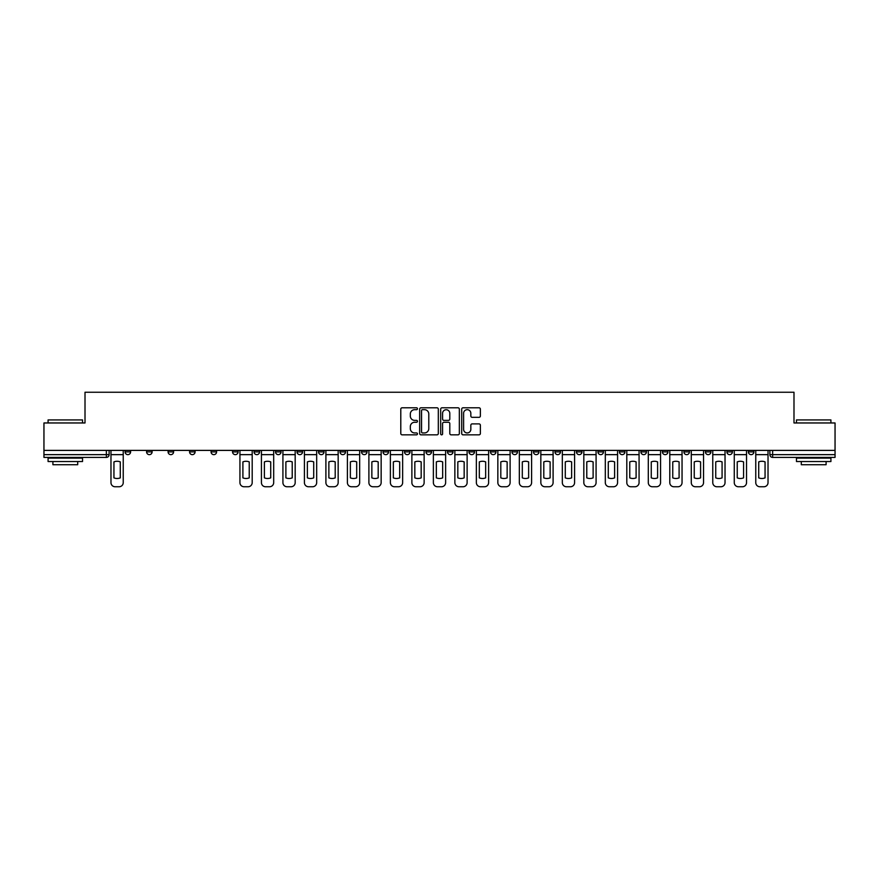 <?xml version="1.0" encoding="UTF-8"?>
<svg xmlns="http://www.w3.org/2000/svg" width="879" height="879" viewBox="0 0 879 879"><rect width="100%" height="100%" fill="white"/><g stroke="black" fill="none" stroke-linecap="round" stroke-linejoin="round"><path stroke-width="1.32" d="M417.459 408.735A0.945 0.945 0 0 0 416.514 407.79L402.142 407.79A1.351 1.351 0 0 0 400.791 409.142L400.791 433.49A1.351 1.351 0 0 0 402.142 434.841L416.514 434.841A0.945 0.945 0 0 0 417.459 433.885A0.945 0.945 0 0 0 416.514 432.94L414.646 432.94A4.329 4.329 0 0 1 410.328 428.611L410.328 426.59A4.329 4.329 0 0 1 414.646 422.261L416.514 422.261A0.945 0.945 0 0 0 417.459 421.316A0.945 0.945 0 0 0 416.514 420.371L414.646 420.371A4.329 4.329 0 0 1 410.328 416.042L410.328 414.009A4.329 4.329 0 0 1 414.646 409.68L416.514 409.68A0.945 0.945 0 0 0 417.459 408.735M726.9 450.389L726.9 451.905L732.405 451.905A2.758 2.758 0 0 1 729.658 454.652A2.758 2.758 0 0 1 726.9 451.905L726.9 450.389M705.408 451.905L705.408 450.389L705.408 451.905A2.758 2.758 0 0 0 708.155 454.652A2.758 2.758 0 0 1 705.408 451.905L710.913 451.905A2.758 2.758 0 0 1 708.155 454.652M662.414 450.389L662.414 451.905L667.93 451.905A2.758 2.758 0 0 1 665.172 454.652A2.758 2.758 0 0 1 662.414 451.905L662.414 450.389M640.923 451.905L640.923 450.389L640.923 451.905A2.758 2.758 0 0 0 643.681 454.652A2.758 2.758 0 0 1 640.923 451.905L646.439 451.905A2.758 2.758 0 0 1 643.681 454.652M619.431 451.905L619.431 450.389L619.431 451.905A2.758 2.758 0 0 0 622.189 454.652A2.758 2.758 0 0 1 619.431 451.905L624.947 451.905A2.758 2.758 0 0 1 622.189 454.652A2.758 2.758 0 0 0 624.947 451.905A2.758 2.758 0 0 1 622.189 454.652M554.957 451.905L554.957 450.389L554.957 451.905A2.758 2.758 0 0 0 557.715 454.652A2.758 2.758 0 0 1 554.957 451.905L560.461 451.905A2.758 2.758 0 0 1 557.715 454.652M533.465 450.389L533.465 451.905L538.97 451.905A2.758 2.758 0 0 1 536.223 454.652A2.758 2.758 0 0 1 533.465 451.905L533.465 450.389M511.974 450.389L511.974 451.905L517.478 451.905A2.758 2.758 0 0 1 514.72 454.652A2.758 2.758 0 0 1 511.974 451.905L511.974 450.389M490.471 450.389L490.471 451.905L495.987 451.905A2.758 2.758 0 0 1 493.229 454.652A2.758 2.758 0 0 1 490.471 451.905L490.471 450.389M468.979 451.905L468.979 450.389L468.979 451.905A2.758 2.758 0 0 0 471.737 454.652A2.758 2.758 0 0 1 468.979 451.905L474.495 451.905A2.758 2.758 0 0 1 471.737 454.652M425.996 450.389L425.996 451.905L431.512 451.905A2.758 2.758 0 0 1 428.754 454.652A2.758 2.758 0 0 1 425.996 451.905L425.996 450.389M404.505 451.905L404.505 450.389L404.505 451.905A2.758 2.758 0 0 0 407.263 454.652A2.758 2.758 0 0 1 404.505 451.905L410.021 451.905A2.758 2.758 0 0 1 407.263 454.652A2.758 2.758 0 0 0 410.021 451.905A2.758 2.758 0 0 1 407.263 454.652M275.545 450.389L275.545 451.905L281.06 451.905A2.758 2.758 0 0 1 278.302 454.652A2.758 2.758 0 0 1 275.545 451.905L275.545 450.389M254.053 450.389L254.053 451.905L259.569 451.905A2.758 2.758 0 0 1 256.811 454.652A2.758 2.758 0 0 1 254.053 451.905L254.053 450.389M232.561 450.389L232.561 451.905L238.077 451.905A2.758 2.758 0 0 1 235.319 454.652A2.758 2.758 0 0 1 232.561 451.905L232.561 450.389M189.578 450.389L189.578 451.905L195.083 451.905A2.758 2.758 0 0 1 192.336 454.652A2.758 2.758 0 0 1 189.578 451.905L189.578 450.389M168.087 450.389L168.087 451.905L173.592 451.905A2.758 2.758 0 0 1 170.845 454.652A2.758 2.758 0 0 1 168.087 451.905L168.087 450.389M479.022 417.327A1.351 1.351 0 0 0 480.373 415.976L480.373 409.142A1.351 1.351 0 0 0 479.022 407.79L463.068 407.79A1.351 1.351 0 0 0 461.717 409.142L461.717 433.49A1.351 1.351 0 0 0 463.068 434.841L479.022 434.841A1.351 1.351 0 0 0 480.373 433.49L480.373 425.238A1.351 1.351 0 0 0 479.022 423.887L472.188 423.887A1.351 1.351 0 0 0 470.836 425.238L470.836 429.326A3.615 3.615 0 0 1 467.221 432.94A3.615 3.615 0 0 1 463.607 429.326L463.607 413.306A3.615 3.615 0 0 1 467.221 409.68A3.615 3.615 0 0 1 470.836 413.306L470.836 415.976A1.351 1.351 0 0 0 472.188 417.327L479.022 417.327M43.95 450.389L43.95 422.964L85.01 422.964L85.01 392.243L793.99 392.243L793.99 422.964L835.05 422.964L835.05 450.389L43.95 450.389L43.95 454.652L109.117 454.652L109.117 450.389L109.117 454.652A2.758 2.758 0 0 1 106.359 457.41L43.95 457.41L43.95 454.652M438.313 409.142A1.351 1.351 0 0 0 436.962 407.79L421.008 407.79A1.351 1.351 0 0 0 419.657 409.142L419.657 433.49A1.351 1.351 0 0 0 421.008 434.841L436.962 434.841A1.351 1.351 0 0 0 438.313 433.49L438.313 409.142M442.038 407.79L457.992 407.79A1.351 1.351 0 0 1 459.343 409.142L459.343 433.49A1.351 1.351 0 0 1 457.992 434.841L451.169 434.841A1.351 1.351 0 0 1 449.806 433.49L449.806 423.612A1.351 1.351 0 0 0 448.455 422.261L443.928 422.261A1.351 1.351 0 0 0 442.576 423.612L442.576 433.885A0.945 0.945 0 0 1 441.632 434.841A0.945 0.945 0 0 1 440.687 433.885L440.687 409.142A1.351 1.351 0 0 1 442.038 407.79M769.883 450.389L769.883 454.652L835.05 454.652L835.05 457.41L772.641 457.41A2.758 2.758 0 0 1 769.883 454.652A2.758 2.758 0 0 0 772.641 457.41L772.641 450.389M835.05 450.389L835.05 454.652M753.896 450.389L753.896 451.905A2.758 2.758 0 0 1 751.149 454.652A2.758 2.758 0 0 1 748.392 451.905L753.896 451.905M748.392 450.389L748.392 451.905M732.405 450.389L732.405 451.905L732.405 450.389M710.913 450.389L710.913 451.905M689.422 450.389L689.422 451.905A2.758 2.758 0 0 1 686.664 454.652A2.758 2.758 0 0 1 683.917 451.905L689.422 451.905A2.758 2.758 0 0 1 686.664 454.652A2.758 2.758 0 0 0 689.422 451.905L689.422 450.389M683.917 450.389L683.917 451.905M667.93 450.389L667.93 451.905A2.758 2.758 0 0 1 665.172 454.652A2.758 2.758 0 0 0 667.93 451.905L667.93 450.389M646.439 450.389L646.439 451.905L646.439 450.389M624.947 450.389L624.947 451.905M603.455 450.389L603.455 451.905A2.758 2.758 0 0 1 600.698 454.652A2.758 2.758 0 0 1 597.94 451.905L603.455 451.905A2.758 2.758 0 0 1 600.698 454.652A2.758 2.758 0 0 0 603.455 451.905M597.94 450.389L597.94 451.905M581.964 450.389L581.964 451.905A2.758 2.758 0 0 1 579.206 454.652A2.758 2.758 0 0 1 576.448 451.905A2.758 2.758 0 0 0 579.206 454.652A2.758 2.758 0 0 0 581.964 451.905A2.758 2.758 0 0 1 579.206 454.652M576.448 450.389L576.448 451.905L581.964 451.905M560.461 450.389L560.461 451.905L560.461 450.389M538.97 450.389L538.97 451.905L538.97 450.389M517.478 450.389L517.478 451.905A2.758 2.758 0 0 1 514.72 454.652A2.758 2.758 0 0 0 517.478 451.905L517.478 450.389M495.987 450.389L495.987 451.905A2.758 2.758 0 0 1 493.229 454.652A2.758 2.758 0 0 0 495.987 451.905M474.495 450.389L474.495 451.905L474.495 450.389M453.004 450.389L453.004 451.905A2.758 2.758 0 0 1 450.246 454.652A2.758 2.758 0 0 1 447.488 451.905A2.758 2.758 0 0 0 450.246 454.652M447.488 450.389L447.488 451.905L453.004 451.905M431.512 450.389L431.512 451.905A2.758 2.758 0 0 1 428.754 454.652A2.758 2.758 0 0 0 431.512 451.905L431.512 450.389M410.021 450.389L410.021 451.905M388.529 450.389L388.529 451.905A2.758 2.758 0 0 1 385.771 454.652A2.758 2.758 0 0 1 383.013 451.905L388.529 451.905M383.013 450.389L383.013 451.905M367.026 450.389L367.026 451.905A2.758 2.758 0 0 1 364.28 454.652A2.758 2.758 0 0 1 361.522 451.905L367.026 451.905M361.522 450.389L361.522 451.905M345.535 450.389L345.535 451.905A2.758 2.758 0 0 1 342.777 454.652A2.758 2.758 0 0 1 340.03 451.905L345.535 451.905M340.03 450.389L340.03 451.905M324.043 450.389L324.043 451.905A2.758 2.758 0 0 1 321.285 454.652A2.758 2.758 0 0 1 318.539 451.905L324.043 451.905M318.539 450.389L318.539 451.905M302.552 450.389L302.552 451.905A2.758 2.758 0 0 1 299.794 454.652A2.758 2.758 0 0 1 297.036 451.905L302.552 451.905M297.036 450.389L297.036 451.905M281.06 450.389L281.06 451.905L281.06 450.389M259.569 450.389L259.569 451.905M238.077 450.389L238.077 451.905L238.077 450.389M216.586 450.389L216.586 451.905A2.758 2.758 0 0 1 213.828 454.652A2.758 2.758 0 0 1 211.07 451.905L216.586 451.905M211.07 450.389L211.07 451.905M195.083 450.389L195.083 451.905M173.592 450.389L173.592 451.905L173.592 450.389M152.1 450.389L152.1 451.905A2.758 2.758 0 0 1 149.342 454.652A2.758 2.758 0 0 1 146.595 451.905L152.1 451.905M146.595 450.389L146.595 451.905M125.104 450.389L125.104 451.905L130.608 451.905L130.608 450.389L130.608 451.905A2.758 2.758 0 0 1 127.851 454.652A2.758 2.758 0 0 1 125.104 451.905A2.758 2.758 0 0 0 127.851 454.652M106.359 457.41A2.758 2.758 0 0 0 109.117 454.652A2.758 2.758 0 0 1 106.359 457.41L106.359 450.389M422.491 409.68A0.945 0.945 0 0 0 421.546 410.625L421.546 431.996A0.945 0.945 0 0 0 422.491 432.94L424.458 432.94A4.329 4.329 0 0 0 428.787 428.611L428.787 414.009A4.329 4.329 0 0 0 424.458 409.68L422.491 409.68M449.806 413.372A3.615 3.615 0 0 0 446.191 409.746A3.615 3.615 0 0 0 442.576 413.372L442.576 419.019A1.351 1.351 0 0 0 443.928 420.371L448.455 420.371A1.351 1.351 0 0 0 449.806 419.019L449.806 413.372M110.974 454.652L110.974 482.626A4.131 4.131 0 0 0 115.105 486.757L119.105 486.757A4.131 4.131 0 0 0 123.236 482.626L123.236 454.652L110.974 454.652L110.974 450.389M123.236 454.652L123.236 450.389M120.28 477.879L120.28 461.882A8.537 8.537 0 0 0 113.94 461.882L113.94 477.879A8.537 8.537 0 0 0 120.28 477.879M48.081 419.931L82.527 419.931L48.081 419.931L48.081 422.964M82.527 461.541L48.081 461.541L48.081 458.102L82.527 458.102L82.527 461.541M77.704 461.541L77.704 464.716L52.905 464.716L52.905 461.541M796.473 419.931L830.919 419.931L796.473 419.931L796.473 422.964M830.919 461.541L796.473 461.541L796.473 458.102L830.919 458.102L830.919 461.541M826.095 461.541L826.095 464.716L801.296 464.716L801.296 461.541M239.934 454.652L239.934 482.626A4.131 4.131 0 0 0 244.065 486.757L248.065 486.757A4.131 4.131 0 0 0 252.196 482.626L252.196 454.652L239.934 454.652L239.934 450.389M252.196 454.652L252.196 450.389M249.229 477.879L249.229 461.882A8.537 8.537 0 0 0 242.901 461.882L242.901 477.879A8.537 8.537 0 0 0 249.229 477.879M261.426 454.652L261.426 482.626A4.131 4.131 0 0 0 265.557 486.757L269.556 486.757A4.131 4.131 0 0 0 273.688 482.626L273.688 454.652L261.426 454.652L261.426 450.389M273.688 454.652L273.688 450.389M270.721 477.879L270.721 461.882A8.537 8.537 0 0 0 264.392 461.882L264.392 477.879A8.537 8.537 0 0 0 270.721 477.879M282.917 454.652L282.917 482.626A4.131 4.131 0 0 0 287.048 486.757L291.048 486.757A4.131 4.131 0 0 0 295.179 482.626L295.179 454.652L282.917 454.652L282.917 450.389M295.179 454.652L295.179 450.389M292.224 477.879L292.224 461.882A8.537 8.537 0 0 0 285.884 461.882L285.884 477.879A8.537 8.537 0 0 0 292.224 477.879M304.409 454.652L304.409 482.626A4.131 4.131 0 0 0 308.551 486.757L312.539 486.757A4.131 4.131 0 0 0 316.671 482.626L316.671 454.652L304.409 454.652L304.409 450.389M316.671 454.652L316.671 450.389M313.715 477.879L313.715 461.882A8.537 8.537 0 0 0 307.375 461.882L307.375 477.879A8.537 8.537 0 0 0 313.715 477.879M325.9 454.652L325.9 482.626A4.131 4.131 0 0 0 330.043 486.757L334.031 486.757A4.131 4.131 0 0 0 338.162 482.626L338.162 454.652L325.9 454.652L325.9 450.389M338.162 454.652L338.162 450.389M335.207 477.879L335.207 461.882A8.537 8.537 0 0 0 328.867 461.882L328.867 477.879A8.537 8.537 0 0 0 335.207 477.879M347.403 454.652L347.403 482.626A4.131 4.131 0 0 0 351.534 486.757L355.523 486.757A4.131 4.131 0 0 0 359.665 482.626L359.665 454.652L347.403 454.652L347.403 450.389M359.665 454.652L359.665 450.389M356.698 477.879L356.698 461.882A8.537 8.537 0 0 0 350.358 461.882L350.358 477.879A8.537 8.537 0 0 0 356.698 477.879M368.894 454.652L368.894 482.626A4.131 4.131 0 0 0 373.026 486.757L377.014 486.757A4.131 4.131 0 0 0 381.156 482.626L381.156 454.652L368.894 454.652L368.894 450.389M381.156 454.652L381.156 450.389M378.19 477.879L378.19 461.882A8.537 8.537 0 0 0 371.85 461.882L371.85 477.879A8.537 8.537 0 0 0 378.19 477.879M390.386 454.652L390.386 482.626A4.131 4.131 0 0 0 394.517 486.757L398.517 486.757A4.131 4.131 0 0 0 402.648 482.626L402.648 454.652L390.386 454.652L390.386 450.389M402.648 454.652L402.648 450.389M399.681 477.879L399.681 461.882A8.537 8.537 0 0 0 393.342 461.882L393.342 477.879A8.537 8.537 0 0 0 399.681 477.879M411.877 454.652L411.877 482.626A4.131 4.131 0 0 0 416.009 486.757L420.008 486.757A4.131 4.131 0 0 0 424.139 482.626L424.139 454.652L411.877 454.652L411.877 450.389M424.139 454.652L424.139 450.389M421.173 477.879L421.173 461.882A8.537 8.537 0 0 0 414.833 461.882L414.833 477.879A8.537 8.537 0 0 0 421.173 477.879M433.369 454.652L433.369 482.626A4.131 4.131 0 0 0 437.5 486.757L441.5 486.757A4.131 4.131 0 0 0 445.631 482.626L445.631 454.652L433.369 454.652L433.369 450.389M445.631 454.652L445.631 450.389M442.664 477.879L442.664 461.882A8.537 8.537 0 0 0 436.336 461.882L436.336 477.879A8.537 8.537 0 0 0 442.664 477.879M454.861 454.652L454.861 482.626A4.131 4.131 0 0 0 458.992 486.757L462.991 486.757A4.131 4.131 0 0 0 467.123 482.626L467.123 454.652L454.861 454.652L454.861 450.389M467.123 454.652L467.123 450.389M464.167 477.879L464.167 461.882A8.537 8.537 0 0 0 457.827 461.882L457.827 477.879A8.537 8.537 0 0 0 464.167 477.879M476.352 454.652L476.352 482.626A4.131 4.131 0 0 0 480.483 486.757L484.483 486.757A4.131 4.131 0 0 0 488.614 482.626L488.614 454.652L476.352 454.652L476.352 450.389M488.614 454.652L488.614 450.389M485.658 477.879L485.658 461.882A8.537 8.537 0 0 0 479.319 461.882L479.319 477.879A8.537 8.537 0 0 0 485.658 477.879M497.844 454.652L497.844 482.626A4.131 4.131 0 0 0 501.986 486.757L505.974 486.757A4.131 4.131 0 0 0 510.106 482.626L510.106 454.652L497.844 454.652L497.844 450.389M510.106 454.652L510.106 450.389M507.15 477.879L507.15 461.882A8.537 8.537 0 0 0 500.81 461.882L500.81 477.879A8.537 8.537 0 0 0 507.15 477.879M519.335 454.652L519.335 482.626A4.131 4.131 0 0 0 523.477 486.757L527.466 486.757A4.131 4.131 0 0 0 531.597 482.626L531.597 454.652L519.335 454.652L519.335 450.389M531.597 454.652L531.597 450.389M528.642 477.879L528.642 461.882A8.537 8.537 0 0 0 522.302 461.882L522.302 477.879A8.537 8.537 0 0 0 528.642 477.879M540.838 454.652L540.838 482.626A4.131 4.131 0 0 0 544.969 486.757L548.957 486.757A4.131 4.131 0 0 0 553.1 482.626L553.1 454.652L540.838 454.652L540.838 450.389M553.1 454.652L553.1 450.389M550.133 477.879L550.133 461.882A8.537 8.537 0 0 0 543.793 461.882L543.793 477.879A8.537 8.537 0 0 0 550.133 477.879M562.329 454.652L562.329 482.626A4.131 4.131 0 0 0 566.461 486.757L570.449 486.757A4.131 4.131 0 0 0 574.591 482.626L574.591 454.652L562.329 454.652L562.329 450.389M574.591 454.652L574.591 450.389M571.625 477.879L571.625 461.882A8.537 8.537 0 0 0 565.285 461.882L565.285 477.879A8.537 8.537 0 0 0 571.625 477.879M583.821 454.652L583.821 482.626A4.131 4.131 0 0 0 587.952 486.757L591.952 486.757A4.131 4.131 0 0 0 596.083 482.626L596.083 454.652L583.821 454.652L583.821 450.389M596.083 454.652L596.083 450.389M593.116 477.879L593.116 461.882A8.537 8.537 0 0 0 586.776 461.882L586.776 477.879A8.537 8.537 0 0 0 593.116 477.879M605.312 454.652L605.312 482.626A4.131 4.131 0 0 0 609.444 486.757L613.443 486.757A4.131 4.131 0 0 0 617.574 482.626L617.574 454.652L605.312 454.652L605.312 450.389M617.574 454.652L617.574 450.389M614.608 477.879L614.608 461.882A8.537 8.537 0 0 0 608.279 461.882L608.279 477.879A8.537 8.537 0 0 0 614.608 477.879M626.804 454.652L626.804 482.626A4.131 4.131 0 0 0 630.935 486.757L634.935 486.757A4.131 4.131 0 0 0 639.066 482.626L639.066 454.652L626.804 454.652L626.804 450.389M639.066 454.652L639.066 450.389M636.099 477.879L636.099 461.882A8.537 8.537 0 0 0 629.771 461.882L629.771 477.879A8.537 8.537 0 0 0 636.099 477.879M648.295 454.652L648.295 482.626A4.131 4.131 0 0 0 652.427 486.757L656.426 486.757A4.131 4.131 0 0 0 660.558 482.626L660.558 454.652L648.295 454.652L648.295 450.389M660.558 454.652L660.558 450.389M657.602 477.879L657.602 461.882A8.537 8.537 0 0 0 651.262 461.882L651.262 477.879A8.537 8.537 0 0 0 657.602 477.879M669.787 454.652L669.787 482.626A4.131 4.131 0 0 0 673.918 486.757L677.918 486.757A4.131 4.131 0 0 0 682.049 482.626L682.049 454.652L669.787 454.652L669.787 450.389M682.049 454.652L682.049 450.389M679.093 477.879L679.093 461.882A8.537 8.537 0 0 0 672.754 461.882L672.754 477.879A8.537 8.537 0 0 0 679.093 477.879M691.279 454.652L691.279 482.626A4.131 4.131 0 0 0 695.421 486.757L699.409 486.757A4.131 4.131 0 0 0 703.541 482.626L703.541 454.652L691.279 454.652L691.279 450.389M703.541 454.652L703.541 450.389M700.585 477.879L700.585 461.882A8.537 8.537 0 0 0 694.245 461.882L694.245 477.879A8.537 8.537 0 0 0 700.585 477.879M712.77 454.652L712.77 482.626A4.131 4.131 0 0 0 716.912 486.757L720.901 486.757A4.131 4.131 0 0 0 725.032 482.626L725.032 454.652L712.77 454.652L712.77 450.389M725.032 454.652L725.032 450.389M722.077 477.879L722.077 461.882A8.537 8.537 0 0 0 715.737 461.882L715.737 477.879A8.537 8.537 0 0 0 722.077 477.879M734.273 454.652L734.273 482.626A4.131 4.131 0 0 0 738.404 486.757L742.392 486.757A4.131 4.131 0 0 0 746.535 482.626L746.535 454.652L734.273 454.652L734.273 450.389M746.535 454.652L746.535 450.389M743.568 477.879L743.568 461.882A8.537 8.537 0 0 0 737.228 461.882L737.228 477.879A8.537 8.537 0 0 0 743.568 477.879M755.764 454.652L755.764 482.626A4.131 4.131 0 0 0 759.895 486.757L763.895 486.757A4.131 4.131 0 0 0 768.026 482.626L768.026 454.652L755.764 454.652L755.764 450.389M768.026 454.652L768.026 450.389M765.06 477.879L765.06 461.882A8.537 8.537 0 0 0 758.72 461.882L758.72 477.879A8.537 8.537 0 0 0 765.06 477.879M82.527 422.964L82.527 419.931M74.671 458.102L74.671 457.41M55.937 458.102L55.937 457.41M830.919 422.964L830.919 419.931M823.063 458.102L823.063 457.41M804.329 458.102L804.329 457.41"/></g></svg>
